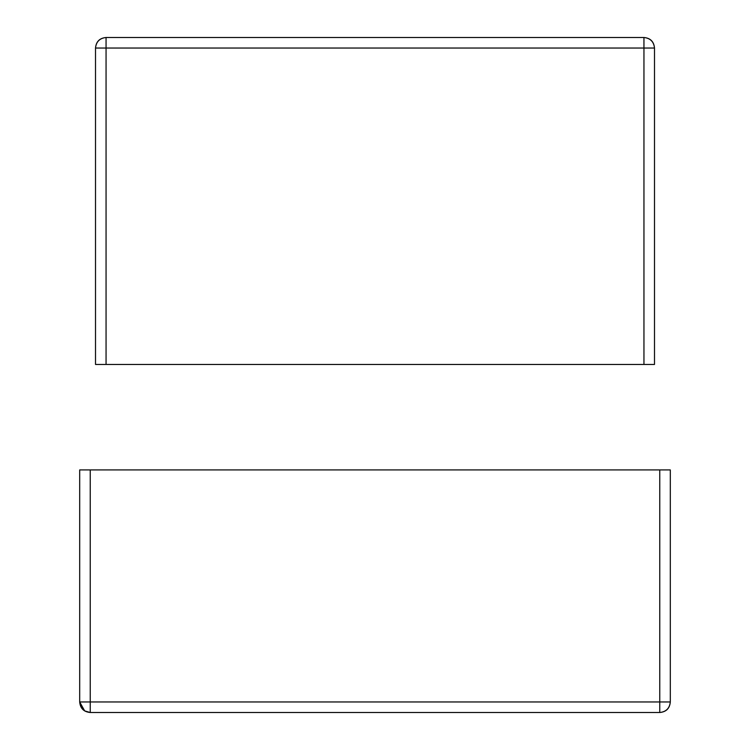 <?xml version="1.0" encoding="UTF-8"?>
<svg xmlns="http://www.w3.org/2000/svg" width="750" height="750" viewBox="0 0 750 750"><rect width="100%" height="100%" fill="white"/><g stroke="black" fill="none" stroke-linecap="round" stroke-linejoin="round"><path stroke-width="1.12" d="M654.487 364.453L643.95 364.453L643.95 48.047L654.497 48.047C653.906 41.597 650.391 38.081 643.95 37.5C650.381 38.1 653.897 41.616 654.497 48.047C653.822 41.691 650.306 38.175 643.95 37.5L106.05 37.5M643.95 37.5L643.95 48.047L106.059 48.047L106.059 364.453L95.512 364.453L95.512 48.047C96.103 41.625 99.619 38.109 106.059 37.5L643.95 37.5C650.363 38.138 653.878 41.653 654.497 48.047L643.95 48.047L643.95 364.453L106.05 364.453L654.497 364.453L654.497 48.047L654.497 364.453M643.95 48.047L106.05 48.047M106.059 37.5C99.694 38.175 96.178 41.691 95.512 48.047L106.059 48.047L106.059 37.5C99.619 38.1 96.103 41.616 95.512 48.047L95.512 364.453L106.059 364.453L106.059 37.5C99.638 38.138 96.122 41.653 95.512 48.047L106.059 48.047M643.941 37.5L643.941 48.047M670.312 701.953L670.312 469.922L79.688 469.922L79.688 701.953L659.766 701.953L659.766 469.922L90.234 469.922L90.234 701.953L90.234 469.922L79.688 469.922L79.688 701.953C80.278 708.375 83.794 711.891 90.234 712.5C83.803 711.9 80.287 708.384 79.688 701.953L84.666 710.906L90.234 712.5L659.766 712.5L90.234 712.5L90.234 701.953L90.234 712.5C83.878 711.825 80.362 708.309 79.688 701.953L670.312 701.953L670.312 469.922L659.766 469.922L659.766 712.5L659.766 701.953L670.312 701.953C669.722 708.375 666.206 711.891 659.766 712.5C666.216 711.919 669.731 708.403 670.312 701.953C669.637 708.309 666.122 711.825 659.766 712.5M90.234 712.5C83.812 711.863 80.297 708.347 79.688 701.953"/></g></svg>
